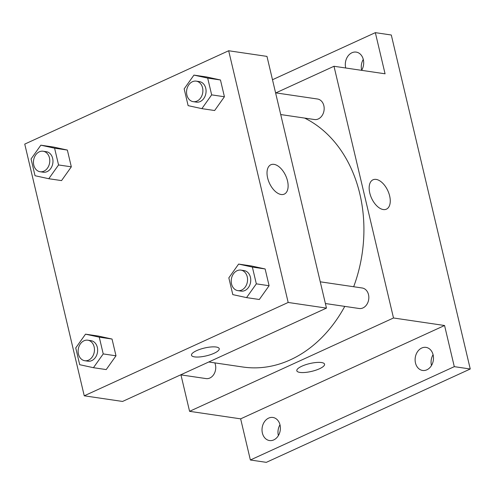 <?xml version="1.0" encoding="UTF-8"?>
<svg xmlns="http://www.w3.org/2000/svg" width="495" height="495" viewBox="0 0 495 495"><rect width="100%" height="100%" fill="white"/><g stroke="black" fill="none" stroke-linecap="round" stroke-linejoin="round"><path stroke-width="0.74" d="M433.082 354.686A11.663 9.133 -81.6 0 0 431.485 365.508M363.281 59.412A11.663 9.133 -81.6 0 0 361.684 70.228M279.978 424.772A11.663 9.133 -81.6 0 0 278.388 435.588M272.491 79.732L375.34 32.651L391.298 35.003L470.25 369.004L266.329 462.349L250.371 459.997L240.644 418.85L189.579 411.326L180.96 374.888M345.757 68.007A11.663 9.133 98.4 0 1 345.677 67.685A11.663 9.133 98.4 0 1 356.202 52.105A11.663 9.133 98.4 0 1 363.324 59.604A11.663 9.133 98.4 0 1 361.616 70.34M375.34 32.651L385.067 73.798L333.995 66.268L393.5 317.982L444.566 325.506L454.292 366.653L470.25 369.004M376.144 179.407A16.143 8.953 -114.6 0 1 388.884 193.328A16.143 8.953 -114.6 0 1 386.422 209.156A16.143 8.953 -114.6 0 1 371.566 198.204A16.143 8.953 -114.6 0 1 372.989 179.803A16.143 8.953 -114.6 0 1 376.144 179.407M454.292 366.653L250.371 459.997M415.478 362.959A11.663 9.133 98.4 0 1 426.003 347.379A11.663 9.133 98.4 0 1 433.125 354.884A11.663 9.133 98.4 0 1 422.6 370.458A11.663 9.133 98.4 0 1 415.478 362.959M262.381 433.045A11.663 9.133 98.4 0 1 272.906 417.464A11.663 9.133 98.4 0 1 280.028 424.964A11.663 9.133 98.4 0 1 269.503 440.544A11.663 9.133 98.4 0 1 262.381 433.045M444.566 325.506L240.644 418.85M208.76 361.987L242.897 367.018A129.603 101.45 -81.6 0 0 344.768 306.386M353.671 286.735A129.603 101.45 -81.6 0 0 304.611 118.07M393.5 317.982L189.579 411.326M275.876 92.881L333.995 66.268M325.394 303.528L359.16 308.503A10.37 8.118 -81.6 0 0 368.701 299.432A10.37 8.118 -81.6 0 0 362.185 287.991L320.259 281.81M180.675 374.845L206.062 378.588A10.37 8.118 -81.6 0 0 214.149 373.855A10.37 8.118 -81.6 0 0 214.799 362.878M275.585 92.837L317.512 99.012A10.37 8.118 98.4 0 1 324.163 108.034A10.37 8.118 98.4 0 1 318.291 118.955A10.37 8.118 98.4 0 1 314.486 119.53L280.721 114.555M324.559 364.196A14.256 4.016 -13.3 0 1 319.467 368.769A14.256 4.016 -13.3 0 1 305.137 372.457A14.256 4.016 -13.3 0 1 296.814 370.755A14.256 4.016 -13.3 0 1 309.765 363.565A14.256 4.016 -13.3 0 1 324.559 364.196A14.256 4.016 -13.3 0 1 319.467 368.769A14.256 4.016 -13.3 0 1 305.143 372.45A14.256 4.016 -13.3 0 1 296.814 370.755M228.671 50.75L266.972 56.393L326.471 308.107L122.55 401.451L84.249 395.808L24.75 144.101L228.671 50.75L288.177 302.464L84.249 395.808M238.615 264.076L251.386 265.957L265.128 268.958L269.094 285.726L259.312 299.494L246.547 297.613L232.799 294.618L228.832 277.85L238.615 264.076L252.363 267.077L256.33 283.845L246.547 297.613M40.844 145.184L53.615 147.065L67.357 150.065L71.323 166.834L61.541 180.601L48.776 178.72L35.027 175.725L31.061 158.957L40.844 145.184L54.592 148.184L58.559 164.953L48.776 178.72M85.517 334.162L98.282 336.043L112.031 339.038L115.997 355.806L106.215 369.579L93.444 367.698L79.701 364.697L75.735 347.929L85.517 334.162L99.266 337.157L103.226 353.925L93.444 367.698M193.947 75.104L206.712 76.985L220.461 79.98L224.421 96.748L214.638 110.521L201.873 108.64L188.125 105.639L184.165 88.871L193.947 75.104L207.69 78.099L211.656 94.867L201.873 108.64M288.177 302.464L326.471 308.107M274.007 164.359A16.143 8.953 -114.6 0 1 286.747 178.28A16.143 8.953 -114.6 0 1 284.291 194.108A16.143 8.953 -114.6 0 1 269.428 183.156A16.143 8.953 -114.6 0 1 270.852 164.755A16.143 8.953 -114.6 0 1 274.007 164.359M219.236 348.678A14.256 4.016 -13.3 0 1 214.137 353.244A14.256 4.016 -13.3 0 1 199.813 356.938A14.256 4.016 -13.3 0 1 191.491 355.237A14.256 4.016 -13.3 0 1 204.441 348.047A14.256 4.016 -13.3 0 1 219.236 348.678A14.256 4.016 -13.3 0 1 214.137 353.251A14.256 4.016 -13.3 0 1 199.813 356.932A14.256 4.016 -13.3 0 1 191.491 355.237M193.205 101.661L196.397 102.131A10.37 8.118 -81.6 0 0 205.939 93.054A10.37 8.118 -81.6 0 0 199.417 81.613L196.23 81.143A10.37 8.118 -81.6 0 0 192.431 81.718A10.37 8.118 -81.6 0 0 186.559 92.639A10.37 8.118 -81.6 0 0 193.205 101.661A10.37 8.118 -81.6 0 0 202.746 92.584A10.37 8.118 -81.6 0 0 196.23 81.143M206.712 76.985L220.461 79.98L224.421 96.748L214.638 110.521M207.69 78.099L220.461 79.98M211.656 94.867L224.421 96.748M237.878 290.633L241.071 291.103A10.37 8.118 -81.6 0 0 250.612 282.032A10.37 8.118 -81.6 0 0 244.091 270.592L240.898 270.122A10.37 8.118 -81.6 0 0 237.099 270.697A10.37 8.118 -81.6 0 0 231.227 281.612A10.37 8.118 -81.6 0 0 237.878 290.633A10.37 8.118 -81.6 0 0 247.42 281.562A10.37 8.118 -81.6 0 0 240.898 270.122M251.386 265.957L265.128 268.958L269.094 285.726L259.312 299.494M252.363 267.077L265.128 268.958M256.33 283.845L269.094 285.726M40.107 171.74L43.3 172.21A10.37 8.118 -81.6 0 0 52.841 163.133A10.37 8.118 -81.6 0 0 46.32 151.699L43.127 151.229A10.37 8.118 -81.6 0 0 39.328 151.804A10.37 8.118 -81.6 0 0 33.456 162.719A10.37 8.118 -81.6 0 0 40.107 171.74A10.37 8.118 -81.6 0 0 49.648 162.663A10.37 8.118 -81.6 0 0 43.127 151.229M53.615 147.065L67.357 150.065L71.323 166.834L61.541 180.601M54.592 148.184L67.357 150.065M58.559 164.953L71.323 166.834M84.781 360.719L87.968 361.189A10.37 8.118 -81.6 0 0 97.509 352.112A10.37 8.118 -81.6 0 0 90.993 340.671L87.801 340.201A10.37 8.118 -81.6 0 0 84.001 340.777A10.37 8.118 -81.6 0 0 78.13 351.697A10.37 8.118 -81.6 0 0 84.781 360.719A10.37 8.118 -81.6 0 0 94.322 351.642A10.37 8.118 -81.6 0 0 87.801 340.201M98.282 336.043L112.031 339.038L115.997 355.806L106.215 369.579M99.266 337.157L112.031 339.038M103.226 353.925L115.997 355.806"/></g></svg>
